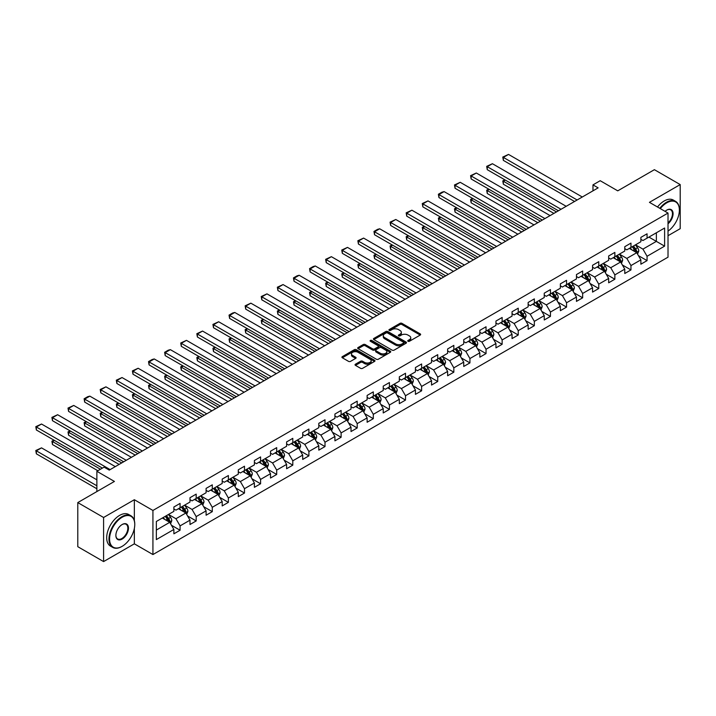 <?xml version="1.0" encoding="UTF-8"?>
<svg xmlns="http://www.w3.org/2000/svg" width="716" height="716" viewBox="0 0 716 716"><rect width="100%" height="100%" fill="white"/><g stroke="black" fill="none" stroke-linecap="round" stroke-linejoin="round"><path stroke-width="1.07" d="M408.022 341.272A1.002 0.582 0 0 0 409.445 341.272L420.211 335.061A1.432 0.823 0 0 0 420.632 334.479A1.432 0.823 0 0 0 420.211 333.889L401.971 323.364A1.432 0.823 0 0 0 399.949 323.364L389.182 329.575A1.002 0.582 0 0 0 390.596 330.398L391.992 329.593A4.582 2.649 0 0 1 398.472 329.593L399.993 330.47A4.582 2.649 0 0 1 401.336 332.34A4.582 2.649 0 0 1 399.993 334.211L398.606 335.016A1.002 0.582 0 0 0 400.02 335.84L401.416 335.034A4.582 2.649 0 0 1 407.896 335.034L409.418 335.911A4.582 2.649 0 0 1 410.76 337.782A4.582 2.649 0 0 1 409.418 339.653L408.022 340.458A1.002 0.582 0 0 0 408.022 341.272L408.022 340.458M355.467 364.193A1.432 0.823 0 0 0 355.046 364.775A1.432 0.823 0 0 0 355.467 365.366L360.578 368.319A1.432 0.823 0 0 0 362.609 368.319L374.566 361.41A1.432 0.823 0 0 0 374.987 360.828A1.432 0.823 0 0 0 374.566 360.246L356.326 349.712A1.432 0.823 0 0 0 354.304 349.712L342.346 356.622A1.432 0.823 0 0 0 341.926 357.203A1.432 0.823 0 0 0 342.346 357.785L348.522 361.356A1.432 0.823 0 0 0 350.554 361.356L355.664 358.403A1.432 0.823 0 0 0 356.085 357.821A1.432 0.823 0 0 0 355.664 357.23L352.603 355.458A3.831 2.211 0 0 1 351.484 353.901A3.831 2.211 0 0 1 353.847 351.851A3.831 2.211 0 0 1 358.027 352.335L370.029 359.262A3.831 2.211 0 0 1 371.156 360.828A3.831 2.211 0 0 1 368.785 362.878A3.831 2.211 0 0 1 364.605 362.394L362.609 361.24A1.432 0.823 0 0 0 360.578 361.24L355.467 364.193L355.467 365.366M668.019 235.716L680.2 228.681L680.2 184.585L654.397 169.683L617.747 190.841L600.205 180.709L592.973 184.88L598.137 187.861L109.262 470.108L104.106 467.127L96.875 471.298L96.875 491.561M134.348 520.657L134.348 499.723L103.587 517.489L77.784 502.587L114.426 481.429L96.875 471.298M134.348 499.723L152.929 510.454L668.019 213.064L668.019 257.169L152.929 554.551L152.929 510.454M680.2 184.585L649.439 202.342L668.019 213.064M392.091 350.124A1.432 0.823 0 0 0 394.122 350.124L406.079 343.224A1.432 0.823 0 0 0 406.491 342.633A1.432 0.823 0 0 0 406.079 342.051L387.839 331.526A1.432 0.823 0 0 0 385.808 331.526L373.859 338.426A1.432 0.823 0 0 0 373.439 339.008A1.432 0.823 0 0 0 373.859 339.599L392.091 350.124M370.763 341.496A1.002 0.582 0 0 1 371.774 341.63L390.301 352.326L378.361 359.217A1.432 0.823 0 0 1 376.339 359.217L358.098 348.692L358.098 347.52A1.432 0.823 0 0 0 357.678 348.11A1.432 0.823 0 0 0 358.098 348.692M358.098 347.52L363.218 344.566A1.432 0.823 0 0 1 365.241 344.566L372.642 348.835A1.432 0.823 0 0 0 374.665 348.835L378.057 346.875A1.432 0.823 0 0 0 378.478 346.293A1.432 0.823 0 0 0 378.057 345.712L370.36 341.264A1.002 0.582 0 0 1 371.774 340.44L390.318 351.144A1.432 0.823 0 0 1 390.739 351.735A1.432 0.823 0 0 1 390.318 352.317L390.318 351.144M103.587 517.489L103.587 561.586L77.784 546.684L77.784 502.587M171.455 525.267L180.074 530.243L180.074 525.884L189.991 520.165L189.991 524.515L196.184 520.944L196.184 516.594L206.092 510.866L206.092 515.225L212.285 511.645L212.285 507.295L222.193 501.576L222.193 505.926L228.386 502.346L228.386 497.996L238.294 492.277L238.294 496.627L244.487 493.047L244.487 488.697L254.395 482.978L254.395 487.327L260.588 483.756L260.588 479.407L270.505 473.679L270.505 478.028L276.698 474.457L276.698 470.108L286.606 464.389L286.606 468.738L292.799 465.158L292.799 460.809L302.707 455.09L302.707 459.439L308.9 455.859L308.9 451.51L318.808 445.791L318.808 450.14L325.001 446.569L325.001 442.22L334.918 436.491L334.918 440.841L341.111 437.27L341.111 432.92L351.019 427.201L351.019 431.551L357.212 427.971L357.212 423.621L367.12 417.902L367.12 422.252L373.313 418.672L373.313 414.322L383.221 408.603L383.221 412.953L389.415 409.382L389.415 405.023L399.322 399.304L399.322 403.654L405.516 400.083L405.516 395.733L415.432 390.005L415.432 394.364L421.626 390.784L421.626 386.434L431.533 380.715L431.533 385.065L437.727 381.485L437.727 377.135L447.634 371.416L447.634 375.766L453.828 372.186L453.828 367.836L463.735 362.117L463.735 366.467L469.929 362.896L469.929 358.546L479.845 352.818L479.845 357.168L486.039 353.597L486.039 349.247L495.946 343.528L495.946 347.878L502.14 344.298L502.14 339.948L512.047 334.229L512.047 338.579L518.241 334.999L518.241 330.649L528.148 324.93L528.148 329.279L534.342 325.708L534.342 321.359L544.25 315.631L544.25 319.98L550.443 316.409L550.443 312.06L560.36 306.341L560.36 310.69L566.553 307.11L566.553 302.761L576.461 297.042L576.461 301.391L582.654 297.811L582.654 293.462L592.562 287.743L592.562 292.092L598.755 288.521L598.755 284.163L608.663 278.443L608.663 282.793L614.856 279.222L614.856 274.872L624.773 269.144L624.773 273.503L630.966 269.923L630.966 265.573L640.874 259.854L640.874 264.204L647.067 260.624L647.067 256.274L664.609 246.143L664.609 228.028L656.357 232.798L656.357 241.373L664.609 246.143M180.074 530.243L173.881 533.814L173.881 529.464L156.339 539.596L156.339 521.481L173.881 511.349L173.881 507L180.074 503.42L180.074 507.769L189.991 502.05L189.991 497.701L196.184 494.121L196.184 498.47L206.092 492.751L206.092 488.402L212.285 484.83L212.285 489.18L222.193 483.452L222.193 479.102L228.386 475.531L228.386 479.881L238.294 474.162L238.294 469.812L244.487 466.232L244.487 470.582L254.395 464.863L254.395 460.513L260.588 456.933L260.588 461.283L270.505 455.564L270.505 451.214L276.698 447.634L276.698 451.993L286.606 446.265L286.606 441.915L292.799 438.344L292.799 442.694L302.707 436.975L302.707 432.616L308.9 429.045L308.9 433.395L318.808 427.676L318.808 423.326L325.001 419.746L325.001 424.096L334.918 418.377L334.918 414.027L341.111 410.447L341.111 414.797L351.019 409.078L351.019 404.728L357.212 401.157L357.212 405.507L367.12 399.779L367.12 395.429L373.313 391.858L373.313 396.208L383.221 390.489L383.221 386.139L389.415 382.559L389.415 386.909L399.322 381.189L399.322 376.84L405.516 373.26L405.516 377.609L415.432 371.89L415.432 367.541L421.626 363.97L421.626 368.319L431.533 362.591L431.533 358.242L437.727 354.671L437.727 359.02L447.634 353.301L447.634 348.952L453.828 345.372L453.828 349.721L463.735 344.002L463.735 339.653L469.929 336.072L469.929 340.422L479.845 334.703L479.845 330.353L486.039 326.773L486.039 331.132L495.946 325.404L495.946 321.054L502.14 317.483L502.14 321.833L512.047 316.114L512.047 311.755L518.241 308.184L518.241 312.534L528.148 306.815L528.148 302.465L534.342 298.885L534.342 303.235L544.25 297.516L544.25 293.166L550.443 289.586L550.443 293.936L560.36 288.217L560.36 283.867L566.553 280.296L566.553 284.646L576.461 278.918L576.461 274.568L582.654 270.997L582.654 275.347L592.562 269.628L592.562 265.278L598.755 261.698L598.755 266.048L608.663 260.329L608.663 255.979L614.856 252.399L614.856 256.749L624.773 251.03L624.773 246.68L630.966 243.1L630.966 247.459L640.874 241.731L640.874 237.381L647.067 233.81L647.067 238.16L664.609 228.028M178.427 508.727L185.856 513.014L175.948 518.733L168.52 514.446M173.881 508.96L175.948 510.159L180.074 507.769M175.948 518.733L180.074 525.884M185.856 513.014L189.991 520.165M194.528 499.428L201.957 503.715L192.049 509.443L184.621 505.147M189.991 499.67L192.049 500.86L196.184 498.47M192.049 509.443L196.184 516.594M201.957 503.715L206.092 510.866M210.629 490.129L218.067 494.425L208.15 500.144L200.722 495.848M206.092 490.37L208.15 491.561L212.285 489.18M208.15 500.144L212.285 507.295M218.067 494.425L222.193 501.576M226.73 480.83L234.168 485.126L224.26 490.845L216.823 486.558M222.193 481.071L224.26 482.262L228.386 479.881M224.26 490.845L228.386 497.996M234.168 485.126L238.294 492.277M242.84 471.54L250.269 475.827L240.361 481.546L232.924 477.259M238.294 471.772L240.361 472.963L244.487 470.582M240.361 481.546L244.487 488.697M250.269 475.827L254.395 482.978M258.941 462.241L266.37 466.528L256.462 472.256L249.034 467.96M254.395 462.482L256.462 463.673L260.588 461.283M256.462 472.256L260.588 479.407M266.37 466.528L270.505 473.679M275.042 452.942L282.48 457.238L272.563 462.957L265.135 458.661M270.505 453.183L272.563 454.374L276.698 451.993M272.563 462.957L276.698 470.108M282.48 457.238L286.606 464.389M291.144 443.643L298.581 447.939L288.673 453.658L281.236 449.371M286.606 443.884L288.673 445.075L292.799 442.694M288.673 453.658L292.799 460.809M298.581 447.939L302.707 455.09M307.254 434.352L314.682 438.64L304.774 444.359L297.337 440.072M302.707 434.585L304.774 435.775L308.9 433.395M304.774 444.359L308.9 451.51M314.682 438.64L318.808 445.791M323.355 425.053L330.783 429.34L320.875 435.06L313.447 430.772M318.808 425.286L320.875 426.485L325.001 424.096M320.875 435.06L325.001 442.22M330.783 429.34L334.918 436.491M339.456 415.754L346.884 420.041L336.976 425.769L329.548 421.473M334.918 415.996L336.976 417.186L341.111 414.797M336.976 425.769L341.111 432.92M346.884 420.041L351.019 427.201M355.557 406.455L362.994 410.751L353.077 416.47L345.649 412.174M351.019 406.697L353.077 407.887L357.212 405.507M353.077 416.47L357.212 423.621M362.994 410.751L367.12 417.902M371.658 397.156L379.095 401.452L369.188 407.171L361.75 402.884M367.12 397.398L369.188 398.588L373.313 396.208M369.188 407.171L373.313 414.322M379.095 401.452L383.221 408.603M387.768 387.866L395.196 392.153L385.289 397.872L377.851 393.585M383.221 388.099L385.289 389.298L389.415 386.909M385.289 397.872L389.415 405.023M395.196 392.153L399.322 399.304M403.869 378.567L411.297 382.854L401.39 388.582L393.961 384.286M399.322 378.809L401.39 379.999L405.516 377.609M401.39 388.582L405.516 395.733M411.297 382.854L415.432 390.005M419.97 369.268L427.407 373.564L417.491 379.283L410.062 374.987M415.432 369.51L417.491 370.7L421.626 368.319M417.491 379.283L421.626 386.434M427.407 373.564L431.533 380.715M436.071 359.969L443.508 364.265L433.601 369.984L426.163 365.697M431.533 360.211L433.601 361.401L437.727 359.02M433.601 369.984L437.727 377.135M443.508 364.265L447.634 371.416M452.181 350.679L459.609 354.966L449.702 360.685L442.264 356.398M447.634 350.912L449.702 352.102L453.828 349.721M449.702 360.685L453.828 367.836M459.609 354.966L463.735 362.117M468.282 341.38L475.71 345.667L465.803 351.395L458.374 347.099M463.735 341.613L465.803 342.812L469.929 340.422M465.803 351.395L469.929 358.546M475.71 345.667L479.845 352.818M484.383 332.081L491.811 336.377L481.904 342.096L474.475 337.8M479.845 332.322L481.904 333.513L486.039 331.132M481.904 342.096L486.039 349.247M491.811 336.377L495.946 343.528M500.484 322.782L507.921 327.078L498.005 332.797L490.576 328.51M495.946 323.023L498.005 324.214L502.14 321.833M498.005 332.797L502.14 339.948M507.921 327.078L512.047 334.229M516.585 313.492L524.023 317.779L514.115 323.498L506.677 319.211M512.047 313.724L514.115 314.915L518.241 312.534M514.115 323.498L518.241 330.649M524.023 317.779L528.148 324.93M532.695 304.193L540.124 308.48L530.216 314.199L522.778 309.912M528.148 304.425L530.216 305.625L534.342 303.235M530.216 314.199L534.342 321.359M540.124 308.48L544.25 315.631M548.796 294.894L556.225 299.181L546.317 304.909L538.888 300.613M544.25 295.135L546.317 296.326L550.443 293.936M546.317 304.909L550.443 312.06M556.225 299.181L560.36 306.341M564.897 285.595L572.335 289.89L562.418 295.61L554.99 291.314M560.36 285.836L562.418 287.026L566.553 284.646M562.418 295.61L566.553 302.761M572.335 289.89L576.461 297.042M580.998 276.295L588.436 280.591L578.528 286.31L571.091 282.023M576.461 276.537L578.528 277.727L582.654 275.347M578.528 286.31L582.654 293.462M588.436 280.591L592.562 287.743M597.108 267.005L604.537 271.292L594.629 277.011L587.192 272.724M592.562 267.238L594.629 268.428L598.755 266.048M594.629 277.011L598.755 284.163M604.537 271.292L608.663 278.443M613.209 257.706L620.638 261.993L610.73 267.721L603.302 263.425M608.663 257.948L610.73 259.138L614.856 256.749M610.73 267.721L614.856 274.872M620.638 261.993L624.773 269.144M629.31 248.407L636.739 252.703L626.831 258.422L619.403 254.126M624.773 248.649L626.831 249.839L630.966 247.459M626.831 258.422L630.966 265.573M636.739 252.703L640.874 259.854M648.92 237.085L656.357 241.373L642.932 249.123L635.504 244.836M640.874 239.35L642.932 240.54L647.067 238.16M642.932 249.123L647.067 256.274M103.587 561.586L134.348 543.829L152.929 554.551M592.973 184.88L592.973 190.841M156.339 530.064L169.755 522.313L162.326 518.026M169.755 522.313L173.881 529.464M638.448 255.648L647.067 260.624M622.338 264.947L630.966 269.923M606.237 274.246L614.856 279.222M590.136 283.545L598.755 288.521M574.035 292.835L582.654 297.811M557.934 302.134L566.553 307.11M541.824 311.433L550.443 316.409M525.723 320.732L534.342 325.708M509.622 330.022L518.241 334.999M493.521 339.321L502.14 344.298M477.42 348.62L486.039 353.597M461.31 357.919L469.929 362.896M445.209 367.21L453.828 372.186M429.108 376.509L437.727 381.485M413.007 385.808L421.626 390.784M396.897 395.107L405.516 400.083M380.796 404.406L389.415 409.382M364.695 413.696L373.313 418.672M348.594 422.995L357.212 427.971M332.493 432.294L341.111 437.27M316.382 441.593L325.001 446.569M300.281 450.883L308.9 455.859M284.18 460.182L292.799 465.158M268.079 469.481L276.698 474.457M251.969 478.78L260.588 483.756M235.868 488.07L244.487 493.047M219.767 497.369L228.386 502.346M203.666 506.668L212.285 511.645M187.565 515.967L196.184 520.944M134.348 543.829L134.348 528.453M408.424 341.416L409.418 340.843A4.582 2.649 0 0 0 410.76 338.972L410.76 337.782M401.336 332.34L401.336 333.531A4.582 2.649 0 0 1 399.993 335.401L399 335.974M420.194 335.07L401.971 324.554A1.432 0.823 0 0 0 399.949 324.554L389.585 330.541M406.079 342.051L406.079 343.224L387.839 332.716A1.432 0.823 0 0 0 385.808 332.716L373.877 339.608M403.547 343.045A1.002 0.582 0 0 0 403.547 342.23L387.535 332.985A1.002 0.582 0 0 0 386.112 332.985L384.644 333.835A4.582 2.649 0 0 0 383.302 335.706A4.582 2.649 0 0 0 384.644 337.576L395.59 343.895A4.582 2.649 0 0 0 402.07 343.895L403.547 343.045L403.547 344.235A1.002 0.582 0 0 0 403.833 343.832L403.833 342.633M383.302 335.706L383.302 336.896A4.582 2.649 0 0 0 384.644 338.766L384.644 337.576M403.547 344.235L402.07 345.085A4.582 2.649 0 0 1 395.59 345.085L384.644 338.766M358.116 348.701L363.218 345.756L363.218 344.566M378.478 346.293L378.478 347.484A1.432 0.823 0 0 1 378.057 348.065L374.665 350.026A1.432 0.823 0 0 1 372.642 350.026L365.241 345.756A1.432 0.823 0 0 0 363.218 345.756M380.312 353.265A3.831 2.211 0 0 0 384.492 353.749A3.831 2.211 0 0 0 386.855 351.699A3.831 2.211 0 0 0 385.736 350.142L381.503 347.699A1.432 0.823 0 0 0 379.48 347.699L376.088 349.659A1.432 0.823 0 0 0 375.667 350.24A1.432 0.823 0 0 0 376.088 350.822L380.312 353.265L380.312 354.465A3.831 2.211 0 0 0 384.492 354.939A3.831 2.211 0 0 0 386.855 352.899L386.855 351.699M375.667 350.24L375.667 351.431A1.432 0.823 0 0 0 376.088 352.021L376.088 350.822M380.312 354.465L376.088 352.021M371.156 360.828L371.156 362.019A3.831 2.211 0 0 1 368.785 364.068A3.831 2.211 0 0 1 364.605 363.585L362.609 362.43A1.432 0.823 0 0 0 360.578 362.43L355.485 365.375M351.484 353.901L351.484 355.091A3.831 2.211 0 0 0 352.603 356.658L352.603 355.458M355.646 358.412L352.603 356.658M374.549 361.428L356.326 350.903A1.432 0.823 0 0 0 354.304 350.903L342.364 357.794M637.562 254.108L638.788 251.021A3.866 2.237 -120 0 0 637.553 247.727L635.423 244.881M631.709 249.795L630.259 247.861M556.484 211.909L503.357 181.229L503.357 184.209L553.907 213.395M632.219 246.725L634.349 249.571A3.866 2.237 60 0 1 635.459 251.898L636.694 251.182A3.866 2.237 -120 0 0 635.593 248.855L633.463 246.009M632.488 246.572L634.85 249.732A1.969 1.137 60 0 1 635.208 250.323L636.694 251.182M505.317 180.101L503.357 181.229L502.784 180.906L504.753 179.77M503.357 184.209L502.784 180.906M577.132 199.988L503.357 157.395L503.357 160.375L574.545 201.473M582.287 197.007L508.521 154.414L503.357 157.395L502.784 157.064L508.521 154.414M503.357 160.375L502.784 157.064M668.019 231.116A17.81 10.284 120 0 0 679.377 210.092A17.81 10.284 120 0 0 666.784 202.816A17.81 10.284 120 0 0 660.313 208.616M659.776 208.311A18.249 10.534 -60 0 1 666.471 202.279A18.249 10.534 -60 0 1 675.591 201.375A18.249 10.534 -60 0 1 679.377 209.734A18.249 10.534 -60 0 1 679.377 209.913M665.057 211.363A8.905 5.137 -60 0 1 666.784 210.092L666.784 210.092A8.905 5.137 -60 0 1 673.049 213.019A8.905 5.137 -60 0 1 668.019 223.777M657.503 206.996A18.249 10.534 -60 0 1 664.197 200.972A18.249 10.534 -60 0 1 673.326 200.068L675.591 201.375M668.019 222.962A8.467 4.887 120 0 0 672.252 215.632A8.467 4.887 120 0 0 670.704 209.851A8.467 4.887 120 0 0 666.623 210.182M121.854 546.505L122.168 546.326A17.81 10.284 120 0 0 134.76 524.515A17.81 10.284 120 0 0 122.168 517.247A17.81 10.284 120 0 0 109.575 539.058A17.81 10.284 120 0 0 122.168 546.326L121.854 546.505A18.249 10.534 -60 0 1 112.734 547.409A18.249 10.534 -60 0 1 109.942 532.793A18.249 10.534 -60 0 1 121.854 516.71A18.249 10.534 -60 0 1 130.983 515.806A18.249 10.534 -60 0 1 134.76 524.157A18.249 10.534 -60 0 1 134.76 524.345M122.168 539.058A8.905 5.137 -60 0 1 115.876 535.425A8.905 5.137 -60 0 1 122.168 524.515L122.168 524.515A8.905 5.137 -60 0 1 128.468 528.157A8.905 5.137 -60 0 1 122.168 539.058M115.876 535.246A8.467 4.887 120 0 0 117.621 538.942A8.467 4.887 120 0 0 121.854 538.522A8.467 4.887 120 0 0 127.385 531.057A8.467 4.887 120 0 0 126.088 524.273A8.467 4.887 120 0 0 122.015 524.613M112.734 547.409L110.461 546.102A18.249 10.534 -60 0 1 107.668 531.478A18.249 10.534 -60 0 1 119.59 515.395A18.249 10.534 -60 0 1 128.71 514.5L130.983 515.806M621.452 263.407L622.678 260.32A3.866 2.237 -120 0 0 621.452 257.017L619.322 254.18M615.608 259.094L614.158 257.16M540.383 221.199L487.256 190.528L487.256 193.508L537.805 222.694M616.118 256.024L618.248 258.87A3.866 2.237 60 0 1 619.358 261.197L620.593 260.481A3.866 2.237 -120 0 0 619.483 258.154L617.353 255.308M616.387 255.872L618.749 259.022A1.969 1.137 60 0 1 619.107 259.622L620.593 260.481M489.216 189.4L487.256 190.528L486.683 190.205L488.643 189.069M487.256 193.508L486.683 190.205M605.351 272.707L606.577 269.61A3.866 2.237 -120 0 0 605.342 266.316L603.212 263.47M599.498 268.384L598.057 266.45M524.282 230.498L471.146 199.827L471.146 202.807L521.696 231.993M600.017 265.323L602.147 268.169A3.866 2.237 60 0 1 603.257 270.496L604.492 269.78A3.866 2.237 -120 0 0 603.382 267.453L601.252 264.607M600.285 265.171L602.648 268.321A1.969 1.137 60 0 1 603.006 268.921L604.492 269.78M473.115 198.69L471.146 199.827L470.582 199.496L472.542 198.368M471.146 202.807L470.582 199.496M561.031 209.287L487.256 166.694L487.256 169.674L558.444 210.773M566.186 206.306L492.411 163.713L487.256 166.694L486.683 166.363L492.411 163.713M487.256 169.674L486.683 166.363M544.921 218.577L471.146 175.984L471.146 178.964L542.343 220.072M550.085 215.597L476.31 173.004L471.146 175.984L470.582 175.662L476.31 173.004M471.146 178.964L470.582 175.662M589.25 282.006L590.476 278.909A3.866 2.237 -120 0 0 589.241 275.615L587.111 272.769M583.397 277.683L581.947 275.75M508.172 239.797L455.045 209.126L455.045 212.106L505.594 241.283M583.916 274.622L586.046 277.459A3.866 2.237 60 0 1 587.147 279.786L588.391 279.079A3.866 2.237 -120 0 0 587.281 276.752L585.151 273.906M584.184 274.461L586.547 277.62A1.969 1.137 60 0 1 586.905 278.22L588.391 279.079M457.005 207.989L455.045 209.126L454.481 208.795L456.441 207.667M455.045 212.106L454.481 208.795M573.149 291.296L574.375 288.208A3.866 2.237 -120 0 0 573.14 284.914L571.01 282.068M567.296 286.982L565.846 285.049M492.071 249.096L438.944 218.416L438.944 221.396L489.493 250.582M567.806 283.912L569.936 286.758A3.866 2.237 60 0 1 571.046 289.085L572.281 288.369A3.866 2.237 -120 0 0 571.18 286.042L569.05 283.205M568.074 283.76L570.446 286.919A1.969 1.137 60 0 1 570.804 287.51L572.281 288.369M440.904 217.288L438.944 218.416L438.38 218.094L440.34 216.957M438.944 221.396L438.38 218.094M557.039 300.595L558.274 297.507A3.866 2.237 -120 0 0 557.039 294.213L554.909 291.367M551.195 296.281L549.745 294.348M475.97 258.387L422.843 227.715L422.843 230.695L473.392 259.881M551.705 293.211L553.835 296.057A3.866 2.237 60 0 1 554.945 298.384L556.18 297.668A3.866 2.237 -120 0 0 555.079 295.341L552.94 292.495M551.973 293.059L554.336 296.209A1.969 1.137 60 0 1 554.694 296.809L556.18 297.668M424.803 226.587L422.843 227.715L422.27 227.393L424.23 226.256M422.843 230.695L422.27 227.393M528.82 227.876L455.045 185.283L455.045 188.263L526.242 229.371M533.984 224.896L460.209 182.303L455.045 185.283L454.481 184.961L460.209 182.303M455.045 188.263L454.481 184.961M512.719 237.175L438.944 194.582L438.944 197.562L510.141 238.661M517.883 234.195L444.108 191.602L438.944 194.582L438.38 194.251L441.987 192.165L444.108 191.602M438.944 197.562L438.38 194.251M496.618 246.474L422.843 203.881L422.843 206.861L494.031 247.96M501.773 243.494L427.998 200.901L422.843 203.881L422.27 203.55L427.998 200.901M422.843 206.861L422.27 203.55M540.938 309.894L542.164 306.797A3.866 2.237 -120 0 0 540.929 303.503L538.799 300.666M535.085 305.571L533.644 303.647M459.869 267.686L406.742 237.014L406.742 239.994L457.282 269.18M535.604 302.51L537.734 305.356A3.866 2.237 60 0 1 538.844 307.683L540.079 306.967A3.866 2.237 -120 0 0 538.969 304.64L536.839 301.794M535.872 302.358L538.235 305.508A1.969 1.137 60 0 1 538.593 306.108L540.079 306.967M408.702 235.877L406.742 237.014L406.169 236.683L408.129 235.555M406.742 239.994L406.169 236.683M480.508 255.764L406.742 213.171L406.742 216.151L477.93 257.259M485.672 252.793L411.897 210.2L406.742 213.171L406.169 212.849L411.897 210.2M406.742 216.151L406.169 212.849M524.837 319.193L526.063 316.096A3.866 2.237 -120 0 0 524.828 312.803L522.698 309.956M518.984 314.87L517.543 312.937M443.768 276.985L390.632 246.313L390.632 249.293L441.181 278.47M519.503 311.809L521.633 314.655A3.866 2.237 60 0 1 522.734 316.982L523.978 316.266A3.866 2.237 -120 0 0 522.868 313.939L520.738 311.093M519.771 311.648L522.134 314.807A1.969 1.137 60 0 1 522.492 315.407L523.978 316.266M392.592 245.176L390.632 246.313L390.068 245.982L392.028 244.854M390.632 249.293L390.068 245.982M464.407 265.063L390.632 222.47L390.632 225.451L461.829 266.558M469.571 262.083L395.796 219.49L390.632 222.47L390.068 222.148L395.796 219.49M390.632 225.451L390.068 222.148M508.736 328.492L509.962 325.395A3.866 2.237 -120 0 0 508.727 322.102L506.597 319.255M502.883 324.169L501.433 322.236M427.658 286.284L374.531 255.612L374.531 258.583L425.08 287.769M503.393 321.108L505.523 323.945A3.866 2.237 60 0 1 506.633 326.272L507.877 325.556A3.866 2.237 -120 0 0 506.767 323.229L504.637 320.392M503.67 320.947L506.033 324.106A1.969 1.137 60 0 1 506.391 324.706L507.877 325.556M376.491 254.475L374.531 255.612L373.967 255.281L375.927 254.144M374.531 258.583L373.967 255.281M448.305 274.362L374.531 231.769L374.531 234.75L445.728 275.848M453.47 271.382L379.695 228.789L374.531 231.769L373.967 231.438L377.574 229.353L379.695 228.789M374.531 234.75L373.967 231.438M492.635 337.782L493.861 334.694A3.866 2.237 -120 0 0 492.626 331.401L490.496 328.555M486.782 333.468L485.332 331.535M411.557 295.583L358.43 264.902L358.43 267.882L408.979 297.068M487.292 330.398L489.422 333.244A3.866 2.237 60 0 1 490.532 335.571L491.767 334.855A3.866 2.237 -120 0 0 490.666 332.528L488.536 329.682M487.56 330.246L489.923 333.396A1.969 1.137 60 0 1 490.281 333.996L491.767 334.855M360.39 263.774L358.43 264.902L357.857 264.58L359.826 263.443M358.43 267.882L357.857 264.58M432.204 283.661L358.43 241.068L358.43 244.049L429.618 285.147M437.36 280.681L363.594 238.088L358.43 241.068L357.857 240.737L363.594 238.088M358.43 244.049L357.857 240.737M476.525 347.081L477.76 343.984A3.866 2.237 -120 0 0 476.525 340.691L474.395 337.854M470.68 342.758L469.231 340.834M395.456 304.873L342.329 274.201L342.329 277.181L392.878 306.367M471.191 339.697L473.321 342.543A3.866 2.237 60 0 1 474.431 344.87L475.666 344.154A3.866 2.237 -120 0 0 474.556 341.827L472.426 338.981M471.459 339.545L473.822 342.695A1.969 1.137 60 0 1 474.18 343.295L475.666 344.154M344.289 273.073L342.329 274.201L341.756 273.87L343.716 272.742M342.329 277.181L341.756 273.87M416.103 292.96L342.329 250.367L342.329 253.339L413.517 294.446M421.259 289.98L347.484 247.387L342.329 250.367L341.756 250.036L347.484 247.387M342.329 253.339L341.756 250.036M460.424 356.38L461.65 353.283A3.866 2.237 -120 0 0 460.415 349.99L458.285 347.144M454.57 352.057L453.13 350.124M379.355 314.172L326.219 283.5L326.219 286.481L376.768 315.666M455.09 348.996L457.22 351.842A3.866 2.237 60 0 1 458.33 354.169L459.565 353.453A3.866 2.237 -120 0 0 458.455 351.126L456.325 348.28M455.358 348.835L457.721 351.995A1.969 1.137 60 0 1 458.079 352.594L459.565 353.453M328.188 282.364L326.219 283.5L325.655 283.169L327.615 282.041M326.219 286.481L325.655 283.169M399.993 302.25L326.219 259.657L326.219 262.638L397.416 303.745M405.158 299.27L331.383 256.677L326.219 259.657L325.655 259.335L331.383 256.677M326.219 262.638L325.655 259.335M444.323 365.679L445.549 362.582A3.866 2.237 -120 0 0 444.314 359.289L442.184 356.443M438.469 361.356L437.02 359.423M363.245 323.471L310.118 292.799L310.118 295.78L360.667 324.957M438.989 358.295L441.119 361.132A3.866 2.237 60 0 1 442.22 363.46L443.464 362.744A3.866 2.237 -120 0 0 442.354 360.416L440.224 357.579M439.257 358.134L441.62 361.294A1.969 1.137 60 0 1 441.978 361.893L443.464 362.744M312.078 291.663L310.118 292.799L309.554 292.468L311.514 291.331M310.118 295.78L309.554 292.468M383.892 311.55L310.118 268.956L310.118 271.937L381.315 313.044M389.056 308.569L315.282 265.976L310.118 268.956L309.554 268.625L313.161 266.54L315.282 265.976M310.118 271.937L309.554 268.625M428.222 374.969L429.448 371.881A3.866 2.237 -120 0 0 428.213 368.588L426.083 365.742M422.368 370.655L420.918 368.722M347.144 332.77L294.016 302.089L294.016 305.07L344.566 334.256M422.879 367.585L425.009 370.432A3.866 2.237 60 0 1 426.118 372.759L427.354 372.043A3.866 2.237 -120 0 0 426.253 369.716L424.123 366.869M423.147 367.433L425.519 370.593A1.969 1.137 60 0 1 425.877 371.183L427.354 372.043M295.976 300.962L294.016 302.089L293.453 301.767L295.413 300.63M294.016 305.07L293.453 301.767M367.791 320.849L294.016 278.255L294.016 281.236L365.214 322.334M372.955 317.868L299.181 275.275L294.016 278.255L293.453 277.924L297.059 275.839L299.181 275.275M294.016 281.236L293.453 277.924M412.112 384.268L413.347 381.18A3.866 2.237 -120 0 0 412.112 377.887L409.982 375.041M406.267 379.954L404.817 378.021M331.043 342.06L277.915 311.388L277.915 314.369L328.465 343.555M406.778 376.885L408.908 379.731A3.866 2.237 60 0 1 410.017 382.058L411.252 381.342A3.866 2.237 -120 0 0 410.152 379.015L408.022 376.168M407.046 376.732L409.409 379.883A1.969 1.137 60 0 1 409.767 380.482L411.252 381.342M279.875 310.261L277.915 311.388L277.343 311.066L279.303 309.93M277.915 314.369L277.343 311.066M351.69 330.148L277.915 287.555L277.915 290.535L349.104 331.633M356.845 327.167L283.071 284.574L277.915 287.555L277.343 287.223L283.071 284.574M277.915 290.535L277.343 287.223M396.011 393.567L397.237 390.471A3.866 2.237 -120 0 0 396.002 387.177L393.872 384.34M390.157 389.244L388.716 387.311M314.942 351.359L261.814 320.687L261.814 323.668L312.355 352.854M390.676 386.184L392.807 389.03A3.866 2.237 60 0 1 393.916 391.357L395.151 390.641A3.866 2.237 -120 0 0 394.042 388.314L391.912 385.468M390.945 386.031L393.308 389.182A1.969 1.137 60 0 1 393.666 389.781L395.151 390.641M263.774 319.551L261.814 320.687L261.242 320.356L263.202 319.229M261.814 323.668L261.242 320.356M335.58 339.438L261.814 296.845L261.814 299.825L333.003 340.932M340.744 336.457L266.97 293.864L261.814 296.845L261.242 296.522L266.97 293.864M261.814 299.825L261.242 296.522M379.91 402.866L381.136 399.77A3.866 2.237 -120 0 0 379.901 396.476L377.771 393.63M374.056 398.543L372.615 396.61M298.84 360.658L245.704 329.986L245.704 332.967L296.254 362.144M374.575 395.483L376.705 398.32A3.866 2.237 60 0 1 377.806 400.647L379.05 399.94A3.866 2.237 -120 0 0 377.941 397.613L375.81 394.767M374.844 395.322L377.207 398.481A1.969 1.137 60 0 1 377.565 399.08L379.05 399.94M247.664 328.85L245.704 329.986L245.14 329.655L247.101 328.528M245.704 332.967L245.14 329.655M319.479 348.737L245.704 306.144L245.704 309.124L316.902 350.231M324.643 345.756L250.869 303.163L245.704 306.144L245.14 305.822L250.869 303.163M245.704 309.124L245.14 305.822M363.809 412.165L365.035 409.069A3.866 2.237 -120 0 0 363.8 405.775L361.67 402.929M357.955 407.843L356.505 405.909M282.731 369.957L229.603 339.277L229.603 342.257L280.153 371.443M358.465 404.773L360.595 407.619A3.866 2.237 60 0 1 361.705 409.946L362.949 409.23A3.866 2.237 -120 0 0 361.84 406.903L359.709 404.066M358.743 404.621L361.106 407.78A1.969 1.137 60 0 1 361.464 408.38L362.949 409.23M231.563 338.149L229.603 339.277L229.039 338.954L231 337.818M229.603 342.257L229.039 338.954M303.378 358.036L229.603 315.443L229.603 318.423L300.801 359.522M308.542 355.055L234.767 312.462L229.603 315.443L229.039 315.112L232.646 313.026L234.767 312.462M229.603 318.423L229.039 315.112M347.707 421.455L348.934 418.368A3.866 2.237 -120 0 0 347.699 415.074L345.568 412.228M341.854 417.142L340.404 415.208M266.629 379.256L213.502 348.576L213.502 351.556L264.052 380.742M342.364 414.072L344.494 416.918A3.866 2.237 60 0 1 345.604 419.245L346.839 418.529A3.866 2.237 -120 0 0 345.739 416.202L343.608 413.356M342.633 413.92L344.996 417.07A1.969 1.137 60 0 1 345.354 417.67L346.839 418.529M215.462 347.448L213.502 348.576L212.929 348.253L214.898 347.117M213.502 351.556L212.929 348.253M287.277 367.335L213.502 324.742L213.502 327.722L284.691 368.821M292.441 364.355L218.666 321.761L213.502 324.742L212.929 324.411L218.666 321.761M213.502 327.722L212.929 324.411M331.598 430.755L332.833 427.658A3.866 2.237 -120 0 0 331.598 424.364L329.467 421.527M325.753 426.432L324.303 424.507M250.528 388.546L197.401 357.875L197.401 360.855L247.951 390.041M326.263 423.371L328.393 426.217A3.866 2.237 60 0 1 329.503 428.544L330.738 427.828A3.866 2.237 -120 0 0 329.629 425.501L327.498 422.655M326.532 423.219L328.895 426.369A1.969 1.137 60 0 1 329.253 426.969L330.738 427.828M199.361 356.738L197.401 357.875L196.828 357.544L198.788 356.416M197.401 360.855L196.828 357.544M271.176 376.634L197.401 334.032L197.401 337.012L268.59 378.12M276.331 373.654L202.556 331.06L197.401 334.032L196.828 333.71L202.556 331.06M197.401 337.012L196.828 333.71M315.496 440.054L316.723 436.957A3.866 2.237 -120 0 0 315.488 433.663L313.357 430.817M309.643 435.731L308.202 433.798M234.427 397.845L181.291 367.174L181.291 370.154L231.841 399.34M310.162 432.67L312.292 435.516A3.866 2.237 60 0 1 313.402 437.843L314.637 437.127A3.866 2.237 -120 0 0 313.527 434.8L311.397 431.954M310.431 432.509L312.794 435.668A1.969 1.137 60 0 1 313.152 436.268L314.637 437.127M183.26 366.037L181.291 367.174L180.727 366.843L182.687 365.715M181.291 370.154L180.727 366.843M255.066 385.924L181.291 343.331L181.291 346.311L252.488 387.419M260.23 382.944L186.455 340.351L181.291 343.331L180.727 343.009L186.455 340.351M181.291 346.311L180.727 343.009M299.395 449.353L300.622 446.256A3.866 2.237 -120 0 0 299.386 442.962L297.256 440.116M293.542 445.03L292.092 443.097M218.317 407.144L165.19 376.473L165.19 379.453L215.74 408.63M294.061 441.969L296.191 444.806A3.866 2.237 60 0 1 297.292 447.133L298.536 446.417A3.866 2.237 -120 0 0 297.426 444.09L295.296 441.253M294.33 441.808L296.692 444.967A1.969 1.137 60 0 1 297.05 445.567L298.536 446.417M167.15 375.336L165.19 376.473L164.626 376.142L166.586 375.005M165.19 379.453L164.626 376.142M238.965 395.223L165.19 352.63L165.19 355.61L236.387 396.718M244.129 392.243L170.354 349.65L165.19 352.63L164.626 352.299L168.233 350.214L170.354 349.65M165.19 355.61L164.626 352.299M283.294 458.643L284.52 455.555A3.866 2.237 -120 0 0 283.285 452.261L281.155 449.415M277.441 454.329L275.991 452.396M202.216 416.444L149.089 385.763L149.089 388.743L199.639 417.929M277.951 451.259L280.081 454.105A3.866 2.237 60 0 1 281.191 456.432L282.435 455.716A3.866 2.237 -120 0 0 281.325 453.389L279.195 450.543M278.22 451.107L280.591 454.257A1.969 1.137 60 0 1 280.949 454.857L282.435 455.716M151.049 384.635L149.089 385.763L148.525 385.441L150.485 384.304M149.089 388.743L148.525 385.441M222.864 404.522L149.089 361.929L149.089 364.909L220.286 406.008M228.028 401.542L154.253 358.949L149.089 361.929L148.525 361.598L152.132 359.513L154.253 358.949M149.089 364.909L148.525 361.598M267.184 467.942L268.419 464.854A3.866 2.237 -120 0 0 267.184 461.552L265.054 458.714M261.34 463.619L259.89 461.695M186.115 425.734L132.988 395.062L132.988 398.042L183.538 427.228M261.85 460.558L263.98 463.404A3.866 2.237 60 0 1 265.09 465.731L266.325 465.015A3.866 2.237 -120 0 0 265.224 462.688L263.094 459.842M262.119 460.406L264.481 463.556A1.969 1.137 60 0 1 264.839 464.156L266.325 465.015M134.948 393.934L132.988 395.062L132.415 394.731L134.375 393.603M132.988 398.042L132.415 394.731M206.763 413.821L132.988 371.228L132.988 374.208L204.176 415.307M211.918 410.841L138.143 368.248L132.988 371.228L132.415 370.897L138.143 368.248M132.988 374.208L132.415 370.897M251.083 477.241L252.309 474.144A3.866 2.237 -120 0 0 251.074 470.851L248.944 468.004M245.23 472.918L243.789 470.985M170.014 435.033L116.887 404.361L116.887 407.341L167.428 436.527M245.749 469.857L247.879 472.703A3.866 2.237 60 0 1 248.989 475.03L250.224 474.314A3.866 2.237 -120 0 0 249.114 471.987L246.984 469.141M246.018 469.696L248.38 472.855A1.969 1.137 60 0 1 248.738 473.455L250.224 474.314M118.847 403.224L116.887 404.361L116.314 404.03L118.274 402.902M116.887 407.341L116.314 404.03M190.662 423.111L116.887 380.518L116.887 383.499L188.075 424.606M195.817 420.131L122.042 377.538L116.887 380.518L116.314 380.196L122.042 377.538M116.887 383.499L116.314 380.196M234.982 486.54L236.208 483.443A3.866 2.237 -120 0 0 234.973 480.15L232.843 477.303M229.129 482.217L227.688 480.284M153.913 444.332L100.777 413.66L100.777 416.64L151.327 445.817M229.648 479.156L231.778 481.993A3.866 2.237 60 0 1 232.879 484.32L234.123 483.604A3.866 2.237 -120 0 0 233.013 481.286L230.883 478.44M229.917 478.995L232.279 482.154A1.969 1.137 60 0 1 232.637 482.754L234.123 483.604M102.737 412.523L100.777 413.66L100.213 413.329L102.173 412.192M100.777 416.64L100.213 413.329M174.552 432.41L100.777 389.817L100.777 392.798L171.974 433.905M179.716 429.43L105.941 386.837L100.777 389.817L100.213 389.486L105.941 386.837M100.777 392.798L100.213 389.486M218.881 495.83L220.107 492.742A3.866 2.237 -120 0 0 218.872 489.449L216.742 486.603M213.028 491.516L211.578 489.583M137.803 453.631L84.676 422.95L84.676 425.93L135.226 455.116M213.538 488.446L215.668 491.292A3.866 2.237 60 0 1 216.778 493.619L218.022 492.903A3.866 2.237 -120 0 0 216.912 490.576L214.782 487.739M213.816 488.294L216.178 491.453A1.969 1.137 60 0 1 216.536 492.044L218.022 492.903M86.636 421.822L84.676 422.95L84.112 422.628L86.072 421.491M84.676 425.93L84.112 422.628M158.451 441.709L84.676 399.116L84.676 402.097L155.873 443.195M163.615 438.729L89.84 396.136L84.676 399.116L84.112 398.785L87.719 396.7L89.84 396.136M84.676 402.097L84.112 398.785M202.78 505.129L204.006 502.041A3.866 2.237 -120 0 0 202.771 498.748L200.641 495.902M196.927 500.815L195.477 498.882M121.702 462.921L68.575 432.249L68.575 435.23L119.124 464.416M197.437 497.745L199.567 500.591A3.866 2.237 60 0 1 200.677 502.918L201.912 502.202A3.866 2.237 -120 0 0 200.811 499.875L198.681 497.029M197.706 497.593L200.068 500.744A1.969 1.137 60 0 1 200.426 501.343L201.912 502.202M70.535 431.122L68.575 432.249L68.002 431.927L69.971 430.79M68.575 435.23L68.002 431.927M142.35 451.008L68.575 408.415L68.575 411.396L139.763 452.494M147.514 448.028L73.739 405.435L68.575 408.415L68.002 408.084L73.739 405.435M68.575 411.396L68.002 408.084M186.67 514.428L187.905 511.331A3.866 2.237 -120 0 0 186.67 508.038L184.54 505.201M180.826 510.105L179.376 508.172M100.437 469.24L52.474 441.548L52.474 444.529L97.859 470.734M181.336 507.044L183.466 509.89A3.866 2.237 60 0 1 184.576 512.217L185.811 511.501A3.866 2.237 -120 0 0 184.701 509.174L182.571 506.328M181.604 506.892L183.967 510.043A1.969 1.137 60 0 1 184.325 510.642L185.811 511.501M54.434 440.412L52.474 441.548L51.901 441.217L53.861 440.089M52.474 444.529L51.901 441.217M126.249 460.298L52.474 417.705L52.474 420.686L123.662 461.793M131.404 457.327L57.629 414.725L52.474 417.705L51.901 417.383L57.629 414.725M52.474 420.686L51.901 417.383M170.569 523.727L171.795 520.63A3.866 2.237 -120 0 0 170.56 517.337L168.43 514.491M96.875 485.779L36.364 450.847L41.528 447.867L96.875 479.818M164.716 519.404L163.275 517.471M36.364 453.828L35.8 450.516L36.364 450.847L36.364 453.828L96.875 488.76M165.235 516.343L167.365 519.19A3.866 2.237 60 0 1 168.475 521.508L169.71 520.8A3.866 2.237 -120 0 0 168.6 518.473L166.47 515.627M165.503 516.182L167.866 519.342A1.969 1.137 60 0 1 168.224 519.941L169.71 520.8M35.8 450.516L41.528 447.867M110.139 469.598L36.364 427.005L36.364 429.985L102.397 468.112M115.303 466.617L41.528 424.024L36.364 427.005L35.8 426.682L41.528 424.024M36.364 429.985L35.8 426.682M409.418 340.843L409.418 339.653M398.606 335.84L398.606 335.016M399.993 335.401L399.993 334.211M389.182 330.398L389.182 329.575M399.949 324.554L399.949 323.364M401.971 324.554L401.971 323.364M420.211 335.061L420.211 333.889M373.859 339.599L373.859 338.426M385.808 332.716L385.808 331.526M387.839 332.716L387.839 331.526M395.59 345.085L395.59 343.895M402.07 345.085L402.07 343.895M365.241 345.756L365.241 344.566M372.642 350.026L372.642 348.835M374.665 350.026L374.665 348.835M378.057 348.065L378.057 346.875M371.774 341.63L371.774 340.44M360.578 362.43L360.578 361.24M362.609 362.43L362.609 361.24M364.605 363.585L364.605 362.394M355.664 358.403L355.664 357.23M342.346 357.785L342.346 356.622M354.304 350.903L354.304 349.712M356.326 350.903L356.326 349.712M374.566 361.41L374.566 360.246M636.363 252.48L638.762 251.092M635.593 248.855L637.553 247.727M632.837 250.448L634.349 249.571M620.262 261.779L622.66 260.391M619.483 258.154L621.452 257.017M616.736 259.747L618.248 258.87M604.152 271.069L606.55 269.69M603.382 267.453L605.342 266.316M600.635 269.037L602.147 268.169M588.051 280.368L590.449 278.98M587.281 276.752L589.241 275.615M584.533 278.336L586.046 277.459M571.95 289.667L574.348 288.28M571.18 286.042L573.14 284.914M568.423 287.635L569.936 286.758M555.849 298.966L558.247 297.579M555.079 295.341L557.039 294.213M552.322 296.934L553.835 296.057M539.739 308.265L542.146 306.878M538.969 304.64L540.929 303.503M536.221 306.224L537.734 305.356M523.638 317.555L526.036 316.177M522.868 313.939L524.828 312.803M520.12 315.523L521.633 314.655M507.537 326.854L509.935 325.467M506.767 323.229L508.727 322.102M504.01 324.822L505.523 323.945M491.436 336.153L493.834 334.766M490.666 332.528L492.626 331.401M487.909 334.121L489.422 333.244M475.335 345.452L477.733 344.065M474.556 341.827L476.525 340.691M471.808 343.411L473.321 342.543M459.225 354.742L461.623 353.364M458.455 351.126L460.415 349.99M455.707 352.711L457.22 351.842M443.123 364.041L445.522 362.654M442.354 360.416L444.314 359.289M439.606 362.01L441.119 361.132M427.022 373.34L429.421 371.953M426.253 369.716L428.213 368.588M423.496 371.309L425.009 370.432M410.921 382.639L413.32 381.252M410.152 379.015L412.112 377.887M407.395 380.608L408.908 379.731M394.811 391.938L397.219 390.551M394.042 388.314L396.002 387.177M391.294 389.898L392.807 389.03M378.71 401.228L381.109 399.841M377.941 397.613L379.901 396.476M375.193 399.197L376.705 398.32M362.609 410.528L365.008 409.14M361.84 406.903L363.8 405.775M359.083 408.496L360.595 407.619M346.508 419.827L348.907 418.439M345.739 416.202L347.699 415.074M342.982 417.795L344.494 416.918M330.407 429.126L332.806 427.738M329.629 425.501L331.598 424.364M326.881 427.085L328.393 426.217M314.297 438.416L316.696 437.037M313.527 434.8L315.488 433.663M310.78 436.384L312.292 435.516M298.196 447.715L300.595 446.328M297.426 444.09L299.386 442.962M294.679 445.683L296.191 444.806M282.095 457.014L284.494 455.627M281.325 453.389L283.285 452.261M278.569 454.982L280.081 454.105M265.994 466.313L268.393 464.926M265.224 462.688L267.184 461.552M262.468 464.272L263.98 463.404M249.884 475.603L252.292 474.225M249.114 471.987L251.074 470.851M246.367 473.571L247.879 472.703M233.783 484.902L236.182 483.515M233.013 481.286L234.973 480.15M230.266 482.87L231.778 481.993M217.682 494.201L220.081 492.814M216.912 490.576L218.872 489.449M214.156 492.169L215.668 491.292M201.581 503.5L203.979 502.113M200.811 499.875L202.771 498.748M198.055 501.468L199.567 500.591M185.48 512.799L187.878 511.412M184.701 509.174L186.67 508.038M181.954 510.759L183.466 509.89M169.37 522.089L171.768 520.702M168.6 518.473L170.56 517.337M165.852 520.058L167.365 519.19"/></g></svg>
